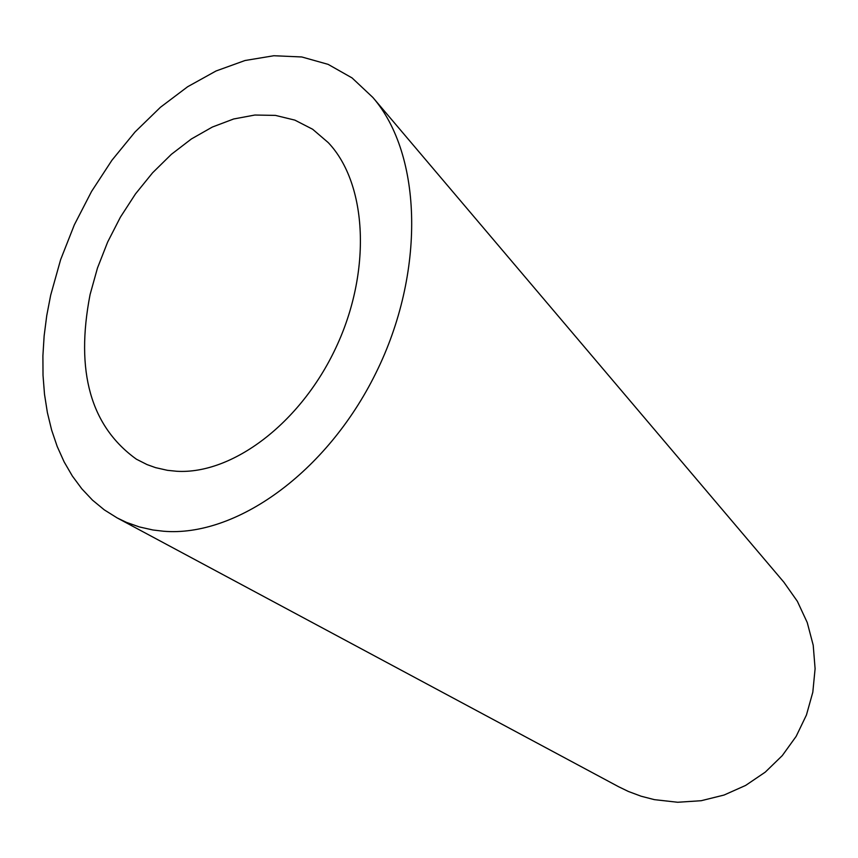 <?xml version="1.0" encoding="UTF-8"?>
<svg xmlns="http://www.w3.org/2000/svg" width="858" height="858" viewBox="0 0 858 858"><rect width="100%" height="100%" fill="white"/><g stroke="black" fill="none" stroke-linecap="round" stroke-linejoin="round"><path stroke-width="1.29" d="M90.09 294.519C75.182 371.385 90.626 426.287 136.411 459.202L147.072 464.596L155.555 467.642L167.439 470.323L176.737 471.267C232.078 474.592 300.472 423.595 335.971 347.576C371.696 271.696 367.492 183.934 328.26 142.621L312.655 129.258L294.873 120.131L275.439 115.39L254.858 115.036L233.655 118.983L212.344 127.048L191.42 138.942L171.364 154.333L152.585 172.801L135.489 193.908L120.41 217.16L107.658 242.042L97.48 268.007L90.09 294.519M372.855 97.447L783.901 582.228L797.361 601.308L807.239 622.533L813.212 645.237L815.1 668.704L812.816 692.202L806.445 714.993L796.16 736.357L782.292 755.598L765.272 772.125L745.656 785.413L724.055 795.044L701.168 800.718L677.691 802.262L654.386 799.645L641.173 796.235L628.399 791.473L618.597 786.722L117.181 517.932L126.394 522.35L139.328 526.93L152.928 529.987L163.503 531.231C235.489 537.344 326.566 473.219 375.868 373.08C425.45 273.144 422.726 155.041 372.855 97.447L352.059 77.917L328.121 64.361L301.801 56.971L273.841 55.738L245.023 60.51L216.055 70.978L187.655 86.733L160.457 107.261L135.028 131.993L111.915 160.274L91.559 191.441L74.356 224.807L60.639 259.631L50.676 295.195L46.75 315.572L44.144 335.821L42.9 355.78L43.018 375.321L44.509 394.305L47.383 412.58L51.619 430.03L57.218 446.514L64.135 461.894L72.362 476.04L81.832 488.824L92.503 500.15L104.311 509.877L117.181 517.932"/></g></svg>
